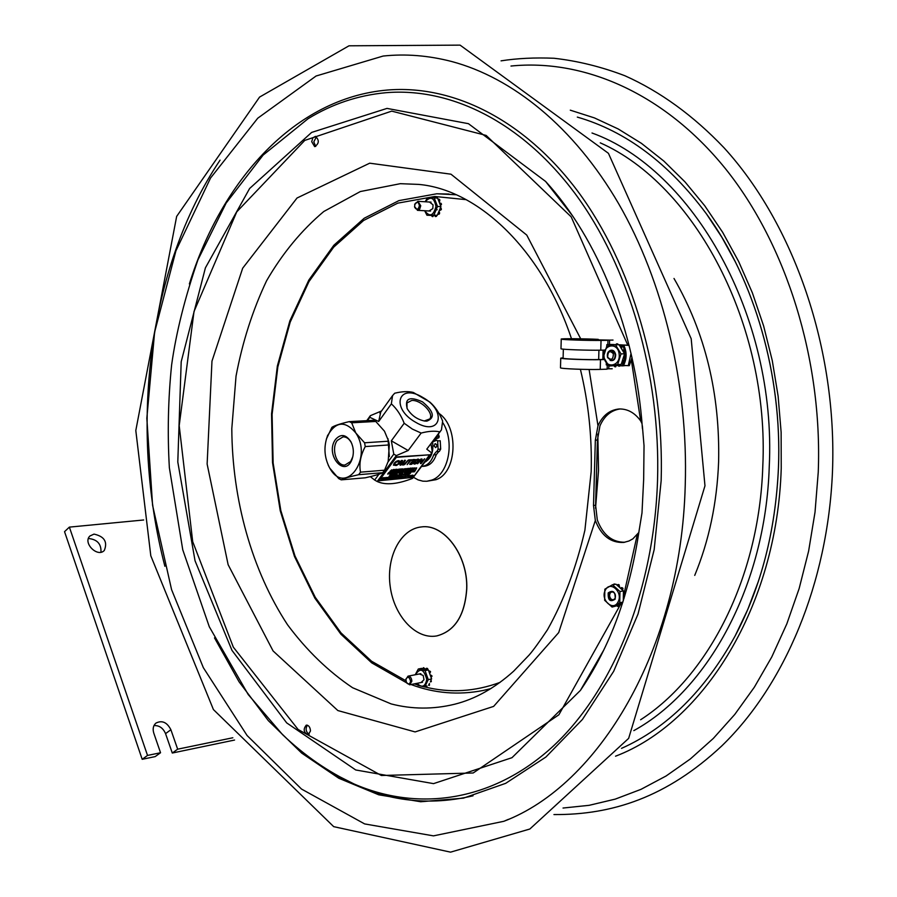 <?xml version="1.0" encoding="UTF-8"?>
<svg xmlns="http://www.w3.org/2000/svg" width="897" height="897" viewBox="0 0 897 897"><rect width="100%" height="100%" fill="white"/><g stroke="black" fill="none" stroke-linecap="round" stroke-linejoin="round"><path stroke-width="1.35" d="M411.017 684.523C434.507 693.336 458.546 695.321 483.135 690.477L490.906 688.604M456.192 194.761L436.861 193.786M428.441 679.578L427.039 681.462M431.715 197.923L432.522 197.105L433.318 197.901M428.957 210.986L432.814 208.62L433.038 204.852L429.472 202.027M424.718 210.739C429.73 217.343 433.475 215.908 435.953 206.433C434.137 197.441 430.56 195.882 425.223 201.769M440.483 205.503L441.503 204.348L440.438 205.402L438.88 201.377L439.676 201.298L439.844 199.829L439.182 199.784L439.014 201.253M439.665 203.384L441.414 203.843L440.494 203.294M439.194 202.184L439.608 201.343L438.947 201.309M438.88 201.377L438.095 199.358L438.846 199.325M425.178 201.769L427.264 198.069L434.204 197.901L437.523 206.445L440.932 206.646L440.438 205.402M438.095 199.358L437.613 198.114L434.204 197.901M438.801 212.129L438.913 213.587L439.575 213.621L439.463 212.163L438.667 212.006L439.508 210.021M438.498 214.114L439.317 213.991L437.803 214.047L438.667 212.006M440.326 210.111L441.302 209.539L439.608 210.021M439.003 211.21L439.395 212.107L438.734 212.073M439.53 209.965L440.393 207.925L441.402 209.035L440.819 207.88M437.523 206.445L433.868 215.134L437.276 215.314L437.803 214.047M440.393 207.925L440.932 206.646M432.388 216.536L433.632 215.639L432.264 216.547L431.356 215.403L436.256 215.336L435.763 216.334L436.424 216.379L436.917 215.325M435.583 216.412L434.619 215.358M433.868 215.134L426.938 215.235L424.673 210.739M426.938 215.235L431.356 215.403M436.256 215.336L437.276 215.314M433.655 215.37L432.982 215.493M434.967 197.945L435.796 197.026L436.592 198.046M431.087 680.027L431.334 681.608L430.381 681.899L431.087 680.027M426.254 686.979L425.492 685.7L427.073 686.093L426.254 686.979M421.041 682.539L424.001 679.747L423.182 675.441L419.392 673.961M417.06 683.323C422.005 688.122 425.223 686.844 426.748 679.489C423.945 669.005 420.177 667.424 415.412 674.723M425.806 669.341L426.938 668.254L427.398 669.711L421.646 668.366L418.305 669.005L425.043 670.586L428.273 679.612L424.73 687.001L418.002 685.364L416.892 683.357M424.864 668.635L423.44 667.704L424.864 668.635M430.56 671.808L429.741 673.299L430.56 671.808L429.394 671.248M428.273 679.612L431.614 678.951L428.856 671.259L430.325 671.404M415.244 674.757L418.305 669.005M425.043 670.586L428.385 669.947L427.398 669.711M428.856 671.259L428.385 669.947M427.981 669.857L427.611 668.534L426.961 668.657M424.898 669.128L424.214 668.758M422.633 668.601L423.631 667.671M432.085 676.058L431.524 676.686L432.085 676.058L430.784 675.385M430.381 675.508L431.435 676.181M431.524 676.686L431.132 677.627M429.405 685.375L428.587 685.252L429.416 683.514L429.405 685.375M410.557 681.193C409.918 684.276 408.572 684.803 406.52 682.763L405.848 679.22C407.821 676.147 409.391 676.798 410.557 681.193M406.33 682.438L409.649 684.803L411.858 681.215C411.566 677.919 410.288 676.237 408 676.159L405.792 679.601M419.415 205.727C418.271 209.831 416.69 210.324 414.649 207.241L414.84 204.045C417.038 201.287 418.563 201.847 419.415 205.727M414.526 206.602L417.722 210.313L419.706 209.057L420.749 205.761L417.89 201.32L414.627 204.684M620.096 408.954C611.059 410.277 604.343 415.916 599.947 425.851L597.424 440.046L595.597 505.258L597.301 519.991C602.952 534.881 612.124 542.304 624.817 542.259M642.364 425.884L644.035 445.731L643.665 479.301L641.994 512.882L639.202 530.06M638.855 532.459L632.856 538.862L628.954 541.003L623.74 542.427C610.734 543.033 601.259 535.711 595.328 520.473L593.511 505.493L595.339 440.203L597.985 425.772C602.638 415.49 609.691 409.895 619.143 408.976C627.564 408.774 634.74 412.743 640.66 420.884L642.039 423.687M435.931 210.156L437.175 209.663M307.368 725.18C305.272 728.824 305.877 731.885 309.185 734.385M310.497 730.92L308.22 734.878C303.612 732.457 302.973 729.205 306.303 725.124C308.759 725.225 310.149 727.153 310.497 730.92M316.473 136.714L313.793 141.872L315.733 146.458M311.708 141.692L312.862 137.824L315.464 136.366C319.455 140.179 319.197 143.598 314.668 146.626L311.708 141.692M508.386 819.353L503.845 821.293L433.464 835.869L364.642 823.917L301.515 789.057L247.09 735.518L203.339 667.671L171.574 589.632L152.58 505.28L146.839 418.26L154.609 332.193L175.935 250.79L210.548 178.021L257.742 118.213L316.08 76.01L383.131 56.051C405.545 53.663 428.385 55.479 451.64 61.501L454.813 62.375M234.566 740.047L172.291 753.032L165.553 733.634C163.108 728.016 159.251 725.337 153.981 725.583M165.553 733.634L170.89 729.732C167.021 722.242 162.032 720.033 155.91 723.117C153.219 725.561 152.512 728.891 153.779 733.107L160.541 752.74L155.192 756.597L142.197 759.311L64.539 531.663L69.372 527.122L143.677 519.98M100.969 552.193C101.372 544.165 97.425 539.624 89.128 538.581L88.355 538.705M160.541 752.74L147.523 755.431L69.372 527.122M142.197 759.311L147.523 755.431M232.828 737.76L177.662 749.186L172.291 753.032M170.89 729.732L177.662 749.186M94.017 534.107C104.355 536.417 107.786 541.866 104.31 550.455C97.549 557.923 82.502 542.831 89.913 536.002L94.017 534.107M330.152 468.806C345.648 495.783 373.118 458.333 355.761 432.926C345.076 420.357 335.635 421.343 327.472 435.908C323.514 446.93 324.266 457.638 329.692 468.032L330.152 468.806M335.5 439.452C324.456 454.353 344.986 478.998 352.117 459.129C354.068 453.176 353.665 447.379 350.918 441.739C345.939 434.327 340.804 433.565 335.5 439.452M352.857 456.584L350.649 461.495L344.997 465.005C336.51 466.216 330.959 448.511 337.261 440.449L343.058 436.861C346.32 436.794 349.056 438.689 351.243 442.535L351.972 444.093M384.533 470.196L388.188 461.428L389.309 444.923L365.247 446.571C360.538 455.373 358.957 463.906 360.493 472.158L384.533 470.196L382.683 472.697L358.654 474.692C349.673 476.699 343.865 478.415 341.23 479.85L338.774 478.628L329.692 468.055L328.179 465.095M326.329 439.171L331.912 427.32C334.491 425.627 340.243 423.732 349.18 421.635L373.253 420.312L375.753 421.455L351.68 422.801L355.773 432.926L364.574 442.793L388.636 441.189L384.454 431.165L375.753 421.455M341.23 479.85L365.236 477.809C374.027 475.87 379.846 474.165 382.683 472.697M351.68 422.801L349.18 421.635M358.654 474.692L360.493 472.158M365.247 446.571L364.574 442.793M387.986 438.678L389.332 456.607M388.636 441.189L389.309 444.923M388.031 461.921L393.783 454.129L391.327 440.831L408.18 450.507L396.351 455.598L377.188 481.498C385.542 485.333 397.326 484.302 412.53 478.393L431.737 452.951L432.186 451.292L431.009 443.836M366.783 420.659L370.338 415.692L381.528 410.972M394.68 393.234C402.08 391.417 408.303 391.159 413.315 392.46L429.842 402.069C435.236 406.812 439.496 413.136 442.647 421.052L441.436 429.943L439.765 431.872C434.787 430.706 428.575 431.109 421.153 433.06L412.407 429.102L404.188 423.272C401.026 415.188 396.754 408.729 391.361 403.874L392.538 395.644L394.68 393.234M391.327 440.831L404.188 423.272M421.153 433.06L408.18 450.507M431.737 452.951L426.781 449.162L440.662 430.975M407.014 408.314L406.98 402.955L411.701 400.477C420.828 399.58 434.417 413.45 429.764 418.944L424.247 420.985M426.871 421.13C435.337 417.8 433.879 411.375 422.509 401.867C409.57 396.059 404.48 398.369 407.249 408.785C411.454 415.49 417.284 419.583 424.741 421.052L426.871 421.13M422.779 397.438C398.358 382.369 390.195 408.113 415.636 422.274C440.719 437.288 447.525 410.972 422.779 397.438M426.781 449.162L439.765 431.872M370.304 476.632L374.643 480.052L378.971 474.188M391.361 403.874L378.68 421.489L369.811 417.318L367.445 420.626M393.783 454.129L396.351 455.598M377.188 481.498L374.643 480.052M380.732 412.082L378.68 421.489M370.338 415.692L369.811 417.318M398.223 470.79L399.266 469.053L398.223 470.79L399.737 470.219L400.241 469.221L399.367 469.209M395.005 473.111L395.689 472.719M402.607 472.472L403.818 471.486M403.605 471.295L402.103 472.876L404.02 471.99L403.145 471.138L404.087 471.317M404.412 472.674L405.466 470.947L404.412 472.674L405.926 472.102L406.431 471.116L405.567 471.104M383.781 478.292L384.398 477.899M384.342 477.72L382.817 479.312L383.501 478.673L384.151 479.2L384.791 477.765L383.849 477.574L384.701 477.731M390.117 477.226L389.32 477.821M389.556 477.798L390.173 477.395M391.025 477.675L391.63 477.271M410.086 476.778L410.972 475.601L409.245 476.296L408.998 476.879L410.086 476.778M410.501 476.195L409.514 476.856L409.481 476.285L410.591 475.623M409.402 476.688L410.378 476.015M410.478 475.455L409.256 476.285M407.563 475.724L405.354 477.361L407.563 475.724M403.258 476.094L402.091 477.641L403.078 477.552L402.461 477.439L403.258 476.094M400.118 477.664L401.811 476.217L400.118 477.664M409.043 473.392L408.819 474.681L410.546 473.1L409.043 473.392M407.944 471.104L407.72 472.394L409.447 470.802L407.944 471.104M391.911 469.849L389.881 471.486L391.327 471.362L391.911 469.849M391.327 470.79L391.608 470.073L391.327 470.79M393.155 470.331L394.288 469.826L393.391 469.725L392.46 471.273L393.929 470.275L393.312 470.129M394.635 469.624L393.469 471.194L394.602 470.925L393.839 470.981L394.613 469.602M395.801 470.734L396.855 469.479L395.812 469.523L394.646 471.093L397.113 469.423M396.945 470.32L397.158 470.88L398.324 469.322L397.203 469.983L396.99 469.434L395.801 470.992L396.945 470.32M397.393 470.712L399.098 469.254L397.393 470.712M404.805 469.905L406.072 468.851M405.96 468.671L405.332 468.851M404.883 469.916L406.206 468.963L404.995 470.095M405.567 470.017L406.464 468.817L404.715 469.523L404.469 470.106L405.567 470.017M407.103 468.806L407.103 470.062L408.27 468.503L407.137 469.748L407.059 468.604L405.893 470.163L407.103 468.806M408.662 468.671L408.662 469.927L409.828 468.38L408.696 469.624L408.617 468.469L407.451 470.028L408.662 468.671M411.23 468.256L410.164 468.346L409.01 469.905L411.23 468.256M410.792 469.03L410.557 469.602L411.577 469.591L411.028 469.008L412.586 468.245L410.703 468.884M412.564 468.324L412.328 469.624L414.055 468.032L412.542 468.301M415.715 468.604L416.41 468.055L415.625 468.469M415.647 468.772L416.006 469.322L416.668 467.886L415.647 468.772M389.915 472.641L389.152 473.964L390.307 472.405L388.928 473.336L389.141 472.495L387.672 474.087L389.915 472.641M389.724 473.717L391.888 472.271L390.206 473.739L390.632 472.371L389.724 473.807L390.52 472.192L389.892 473.381M391.227 473.459L392.067 473.616L392.09 472.629L393.178 472.226L391.227 473.459M393.222 472.327L392.998 473.638L394.736 472.035L393.222 472.327M394.983 473.47L396.508 471.945L395.655 471.957L394.983 473.47M395.768 472.966L394.848 473.313L395.768 472.966M398.111 471.755L395.88 473.392L396.956 473.302L396.25 473.19L397.595 472.36L396.81 472.427L398.111 471.755M398.346 472.641L399.075 473.022L400.309 471.564L398.638 473.033L398.963 471.486L398.167 472.999M399.658 472.753L400.488 472.898L400.511 471.923L401.598 471.53L399.658 472.753M403.011 471.34L401.946 471.43L400.78 472.988L401.845 472.898L401.15 472.775L401.576 472.203L403.011 471.34M403.785 472.001L402.461 472.674L403.347 471.474L403.785 472.001M401.508 474.95L402.719 473.975M402.506 473.773L401.004 475.354L402.921 474.468L402.047 473.627L402.988 473.807M401.957 474.827L402.798 474.008L402.08 474.995M403.37 475.006L405.063 473.56L403.37 475.006M405.388 473.728L405.399 474.984L406.554 473.437L405.422 474.67L405.657 473.504L404.177 475.085L405.388 473.728M406.902 473.403L405.736 474.95L406.857 474.681L406.094 474.748L406.879 473.381M409.11 473.212L406.89 474.849L409.11 473.212M392.763 477.877L393.043 477.17L392.46 477.72M393.065 476.969L391.372 478.538L392.023 477.137L391.204 477.137L390.049 478.684L391.002 478.023L392.763 478.449L393.155 476.969M391.72 477.496L390.868 477.877L391.72 477.496M394.142 477.081L394.153 478.325L395.308 476.778L394.187 478.023L394.411 476.856L392.931 478.437L394.142 477.081M395.342 476.946L395.925 476.901L395.129 478.247L396.844 476.666L396.485 478.123L398.223 476.531L397.023 477.271L397.091 476.632L395.342 476.946M399.176 477.888L401.015 476.285L399.49 477.63L400.118 476.363L398.582 477.697L398.974 476.464L398.246 477.978L399.389 477.047M402.091 476.195L400.937 477.742L402.058 477.473L401.295 477.54L402.08 476.172M411.768 476.442L412.956 475.466M412.755 475.275L411.263 476.845L413.158 475.959L412.306 475.13L413.225 475.309M412.811 475.802L411.633 476.621M389.881 471.486L391.63 469.871M392.236 471.295L393.391 469.725M393.469 471.194L393.761 470.454M393.985 470.79L394.602 470.925M395.689 469.344L396.766 469.266L395.689 469.344L394.568 470.869M395.162 470.69L395.857 470.813M397.225 469.703L398.077 469.344M397.584 470.656L398.616 469.299M400.768 469.12L399.602 470.678L400.6 470.6L399.972 470.477L400.757 469.097M399.804 470.084L400.656 468.94M400.118 470.275L400.735 470.409M401.946 469.019L400.78 470.577L401.845 470.499L401.138 470.376L403.011 468.94L401.934 469.008M400.701 470.353L401.822 468.851M401.295 470.185L401.979 470.308M403 470.106L403.19 469.467L403.078 470.23L404.099 470.207L403.549 469.624L405.377 468.907M403.358 470.006L403.998 470.106M404.48 470.05L404.872 469.053M406.319 469.254L407.059 468.604M405.893 470.163L406.094 469.557M406.857 470.084L406.902 469.075M408.404 469.95L408.46 468.94M408.785 469.165L409.615 468.391M410.052 468.167L411.118 468.088L410.052 468.167L409.01 469.905M409.514 469.501L410.198 469.624M412.104 469.647L412.867 468.301M414.784 467.942L413.685 469.546L415.289 468.088L413.82 468.223M413.225 469.266L413.439 468.615M415.715 469.344L415.546 468.783M388.917 473.986L389.253 473.201M387.672 474.087L388.827 472.528M391.541 472.114L390.924 473.268M390.004 473.56L390.812 473.089M392.247 473.201L391.496 473.594M392.774 473.661L393.536 472.304M394.489 473.515L395.655 471.957M395.835 472.831L394.882 473.313M396.923 471.665L397.864 471.755L396.07 472.797M398.447 472.854L400.084 471.587M400.667 472.495L399.916 472.887M400.948 472.439L401.946 471.43M402.103 472.876L402.854 471.53M403.885 471.833L402.473 472.652M405.646 472.091L404.805 472.484M405.792 472.562L408.012 470.925L405.758 472.271M409.481 470.802L408.752 472.315L411.51 470.633L409.974 471.979L410.613 470.701L409.088 472.035L409.492 470.802M408.752 472.315L409.178 470.992M411.712 470.611L410.546 472.158L412.766 470.521L411.701 470.6M410.546 472.158L411.275 470.869M411.061 471.755L412.631 470.712M413.012 470.51L411.846 472.046L414.066 470.42L413.001 470.488M410.916 471.957L411.846 472.046M414.313 470.398L413.147 471.945L414.358 470.589L414.358 471.844L415.513 470.297L414.392 471.53L414.481 470.387M413.147 471.945L413.909 470.6M414.1 471.856L414.156 470.869M414.481 471.082L415.311 470.308M390.756 474.748L389.533 476.363L390.98 474.76M389.758 475.432L390.644 474.569M389.141 476.172L390.139 475.657M390.688 476.24L393.48 474.547L391.933 475.892L392.561 474.625L391.025 475.959L391.406 474.715L390.688 476.24L391.114 474.917M391.63 476.161L391.843 475.298M392.213 474.457L391.305 475.376M393.615 474.535L392.449 476.083L393.121 476.027L393.794 474.513M392.763 475.87L393.469 474.659M394.377 474.468L394.052 475.948L395.801 474.345L394.131 475.702L394.433 474.457M393.805 475.971L394.131 474.636M394.31 475.253L395.566 474.367M394.96 475.679L395.88 475.791L395.173 475.679L396.53 474.849L395.734 474.917L397.169 474.042L396.126 475.769L397.113 475.69L396.496 475.567L397.281 474.221M396.126 475.769L396.889 474.423M399.03 475.522L399.58 474.02L397.842 475.623L399.008 475.118M397.842 475.623L399.58 474.02M400.6 473.941L399.434 475.488L400.645 474.132L400.656 475.388L401.811 473.84L400.679 475.085L400.768 473.93M399.378 475.231L400.477 473.762M400.398 475.41L400.443 474.401M401.486 473.672L400.768 474.625M401.004 475.354L402.047 473.627M404.177 475.085L405.343 473.538M405.736 474.95L406.778 473.224M406.778 474.67L408.057 473.302M381.606 478.695L381.371 479.267L382.481 479.177L383.378 477.978L381.494 478.516L382.974 477.809M381.292 479.155L381.494 478.516M382.817 479.312L383.03 478.684M383.221 478.437L383.849 477.574M386.035 477.574L385.329 479.099L388.121 477.395L386.573 478.751L387.201 477.473L385.665 478.819L386.069 477.574M385.329 479.099L385.923 477.395M386.271 479.009L386.484 478.157M386.865 478.168L387.896 477.417M385.945 478.236L386.966 477.496M388.715 477.35L386.977 478.953L388.423 478.83L388.805 477.339M386.977 478.953L388.603 477.17M389.276 478.179L389.915 478.695L390.565 477.271L389.276 478.179M388.502 478.628L389.175 478.023M389.399 478L390.06 477.395L389.444 478M389.623 478.718L389.444 478.157M391.327 478.292L392.953 476.8M390.049 478.684L391.204 477.137M392.875 478.179L394.086 476.89M393.895 478.348L393.94 477.35M394.265 477.574L395.095 476.8M395.801 476.722L396.956 476.643M394.904 478.269L395.655 476.924M398.851 476.285L398.246 477.978M399.782 477.047L400.802 476.307M399.77 476.206L398.873 477.114M400.937 477.742L401.979 476.015M405.141 475.937L403.986 477.473L405.949 476.195L405.018 475.758L405.893 475.892M403.986 477.473L405.018 475.758M407.776 477.148L408.236 475.477L407.776 477.148L410.86 475.488M408.281 476.43L409.525 475.556L408.101 476.879L408.359 475.657M411.588 475.522L410.333 476.924L411.588 475.522M410.635 476.711L411.499 475.388M411.263 476.845L412.306 475.13M421.254 459.713L420.446 463.558L421.198 463.502L424.718 458.827L421.31 462.583L422.061 459.04L421.108 459.107L417.587 463.794L421.254 459.713M420.446 463.558L421.041 459.993M398.38 460.8L396.205 461.585L393.514 465.218L394.097 463.256L396.093 461.406L398.257 460.621L399.681 461.069L399.12 461.832L396.463 461.91L394.938 463.379L394.355 464.781L396.81 464.601M401.744 460.621L396.485 465.476L398.627 464.063L400.6 463.917L400.084 465.195L400.813 465.139L402.585 460.553L401.621 460.441L402.394 460.565M396.911 464.803L401.621 460.441M400.084 465.195L400.41 463.928M400.813 463.39L399.221 463.514L401.665 461.226L400.813 463.39L401.374 461.507M401.912 464.612L404.637 460.206L401.979 464.724L403.022 465.05L404.715 464.511L408.471 460.094L404.659 464.052L402.753 464.209L404.547 463.872L408.202 460.116M410.232 460.486L407.126 464.624L410.904 460.43L412.62 460.296L410.232 460.486M407.126 464.624L409.963 460.497M409.839 464.411L411.813 464.254L415.333 459.556L413.36 459.713L410.848 463.884L409.716 464.231L413.382 460.161M414.403 463.278L417.789 461.394L418.428 459.982L417.901 461.563L414.941 463.592L414.818 461.809L416.309 460.363L418.551 460.183M414.526 464.13L416.645 463.357L419.336 459.679L416.085 460.004L413.371 463.626L414.526 464.13M413.259 463.446L415.973 459.825L418.08 459.062L419.235 459.567M396.855 457.291L429.618 454.801L413.237 477.35L379.039 480.758L396.62 456.932L379.039 480.523M396.62 456.932L429.618 454.801M413.237 459.533L415.064 459.578M408.505 460.621L408.808 459.881L412.777 459.757M398.257 460.621L399.501 460.98M421.411 462.123L424.46 458.849M417.587 463.794L420.996 458.939L421.904 459.051M408.998 476.812L409.167 476.083M406.072 476.408L405.635 476.98M405.545 476.767L406.206 476.217M405.309 476.8L404.356 477.26M400.365 477.608L401.329 476.262M401.217 476.419L400.477 477.451M397.057 476.98L398.111 476.352L397.035 477.148M396.766 477.428L396.149 477.966L396.687 476.834M396.709 476.655L396.014 476.722M391.092 476.957L391.933 477.103M391.776 477.372L391.17 477.843M388.524 478.561L389.623 477.081L390.464 477.226M390.307 477.496L389.702 477.966M384.544 478L383.938 478.471M383.658 478.505L384.297 477.899L383.624 478.505M409.57 473.347L408.696 474.513L409.346 473.369M407.944 473.134L408.998 473.044L408.045 473.291M405.522 474.221L406.442 473.257L405.444 474.58M405.175 474.816L405.186 474.008M403.134 474.984L404.581 473.605M404.469 473.762L403.728 474.782M402.035 474.939L401.374 475.13M399.075 474.95L399.557 474.221L398.75 474.973M395.487 474.928L395.095 475.5M394.691 475.713L395.499 474.625M395.7 474.356L396.923 474.065L395.655 474.737M392.224 475.309L393.357 474.367L392.034 475.69M409.38 471.452L410.4 470.723M410.254 471.026L409.918 471.744M410.277 471.385L411.398 470.454L410.086 471.766M409.559 472.057L409.884 471.385M410.052 471.06L409.211 471.777M408.483 471.06L407.373 472.237L408.247 471.071M406.509 471.609L406.072 472.181M405.993 471.968L406.644 471.418M405.466 470.947L406.33 471.082M401.834 471.25L402.899 471.16L401.934 471.418M401.071 471.486L400.354 471.867M399.557 472.573L400.533 472.383M400.197 471.721L401.385 471.474M395.532 471.777L396.418 471.912M392.651 472.192L391.933 472.562M391.137 473.28L392.124 473.089M391.765 472.427L392.964 472.181M389.018 472.977L390.049 472.427M389.803 472.461L388.973 473.156M415.143 468.514L416.567 467.853M414.055 468.032L415.165 467.976M412.586 467.965L413.225 468.099M410.972 469.411L411.645 469.165L411.061 469.546M411.331 468.234L412.396 468.167M412.082 468.167L411.409 468.357M408.55 468.492L407.541 469.837L408.774 468.458M407.227 469.299L408.157 468.324L407.16 469.658M405.253 468.727L406.352 468.705M404.603 468.783L403.19 469.467M399.266 469.053L400.152 469.198M393.278 469.546L394.31 469.467L393.391 469.714M402.753 464.209L405.433 460.329L404.749 460.385M399.434 463.312L400.69 463.211M393.402 465.038L395.745 465.487L397.192 464.422L394.355 464.781M405.242 476.935L404.334 477.282L405.242 476.935M404.491 477.081L405.175 476.688M388.412 478.258L388.693 477.552L388.412 478.258M382.896 478.583L381.909 479.256L381.842 478.673L382.985 478.011M381.786 479.076L382.784 478.404M382.223 478.011L381.64 478.65M397.035 474.244L394.803 475.881M405.679 472.136L404.771 472.484L405.612 471.878M414.806 468.694L413.82 469.366L413.786 468.772L414.896 468.122M413.708 469.187L414.694 468.514M424.741 462.224C431.21 458.625 433.823 451.808 432.556 441.761M434.025 439.81L434.383 441.189M614.367 599.409C611.989 600.362 610.397 599.218 609.612 595.989C609.624 593.085 610.779 591.74 613.043 591.953M607.65 357.152C607.886 351.31 609.803 350.189 613.391 353.788C613.144 359.641 611.238 360.762 607.65 357.152M607.583 357.578L611.317 360.628C614.501 359.832 615.678 357.387 614.86 353.317L611.149 350.279C607.953 351.063 606.764 353.508 607.583 357.578M621.016 344.885L626.566 345.166M625.758 365.528L622.753 365.853M625.893 351.882L625.859 358.598M613.021 340.075L609.59 340.12L609.455 344.706M609.59 340.12L566.612 339.212L607.975 340.311L607.852 344.627L613.526 345.098M605.071 350.088L600.766 350.178C588.735 350.48 560.804 349.494 560.984 348.776L560.984 348.709M607.975 340.311L601.035 340.412C589.004 340.636 561.062 339.716 561.242 339.111C559.672 338.483 584.407 338.651 598.243 339.358M624.637 350.66L622.854 345.457L623.886 345.446C627.025 352.431 626.824 359.226 623.292 365.83L622.26 365.864L624.917 357.869M619.367 345.21L623.886 345.446M607.852 344.627L606.832 344.65L606.776 346.354M622.854 345.457L619.412 345.289M611.933 344.908L606.832 344.65M563.103 358.15L563.103 358.228C562.946 358.946 587.905 359.888 598.669 359.551L604.477 359.439M603.087 350.122L602.818 359.439M604.533 359.551L600.497 359.652C588.477 360.033 560.558 358.991 560.737 358.172L563.114 357.768M606.316 362.657L606.249 364.888L608.031 365.001M607.269 364.956L607.157 369.172L600.228 369.396C588.208 369.856 560.311 368.745 560.49 367.826L560.49 367.736M625.086 355.571L624.839 351.77M615.891 365.483L617.977 365.606M620.32 365.752L622.26 365.864M612.203 368.768L607.168 368.779M608.76 368.88L608.85 365.987M631.981 357.522L629.302 365.651L628.27 365.684L631.039 353.418M623.55 365.393L628.27 365.684M615.723 344.616L610.352 344.751M629.346 346.354L628.875 345.356L619.154 344.863M615.712 344.683L613.795 344.594M612.651 344.526L610.364 344.414M619.109 344.784L629.077 345.289M618.605 605.027L618.089 606.484L618.773 606.372L619.278 604.903L618.515 604.791L622.798 602.347M612.09 607.067L604.656 600.306L604.836 589.194L612.46 584.766L619.95 591.504L619.76 602.694L612.09 607.067L616.71 605.823L618.089 606.484M618.044 606.495L618.773 606.372M622.552 590.103L622.989 588.454L622.305 588.567L622.35 589.934L617.058 585.18L617.988 584.709M622.305 588.567L622.675 587.995L621.576 587.77M620.589 588.342L621.991 588.107M619.143 584.822L618.459 584.934L618.919 586.548L619.592 586.436L618.695 584.609M616.71 605.823L618.515 604.791M619.76 602.694L622.866 602.156M623.28 600.844L623.449 590.921L622.35 589.934M619.95 591.504L623.449 590.921M605.296 590.248C600.037 599.813 613.369 611.989 618.1 601.831C623.415 592.166 609.915 580.056 605.296 590.248M619.132 604.432L618.56 604.914M620.32 603.759L621.341 604.634L622.26 604.029M622.137 602.728L622.036 604.073M617.058 585.18L615.959 584.194L612.46 584.766M623.337 597.817L624.099 598.243M623.426 592.558L624.301 593.444L624.974 593.332L623.538 592.569M623.381 595.182L624.301 593.444M619.401 587.277L619.547 586.537L618.863 586.649M615.297 584.306L614.523 584.003M614.591 583.992L613.896 584.104L614.613 584.418M614.58 583.992L612.943 584.687M615.151 599.174C615.51 591.762 613.189 589.665 608.211 592.883C607.852 600.272 610.173 602.369 615.151 599.174M609.601 593.41L611.653 591.785C614.894 592.334 616.048 594.543 615.129 598.411L613.1 600.037C609.848 599.488 608.682 597.29 609.601 593.41M610.106 360.415C613.615 361.233 615.477 359.338 615.678 354.73C614.793 350.906 612.875 349.516 609.915 350.548M604.073 356.748C605.038 369.295 620.847 366.66 619.143 354.124C618.1 341.477 602.324 344.358 604.073 356.748M617.663 364.53L608.872 366.021L603.434 356.95L606.731 346.365L615.51 344.796L621.004 353.9L617.663 364.53L621.217 364.429L624.57 353.81L619.076 344.74L615.51 344.796M615.107 366.806L616.497 365.572L614.994 366.817L613.716 365.696L621.217 364.429M622.675 360.482L623.056 362.13L623.74 362.108L623.37 360.459L622.496 360.381M622.484 362.904L623.46 362.579L623.056 362.13M622.473 350.335L624.615 350.592L623.482 350.043M623.852 352.622L624.794 351.142L623.92 350.604M618.459 344.751L617.114 343.843M617.764 343.91L617.069 343.921L617.764 344.762M615.69 344.796L616.609 343.854M611.619 345.412L612.046 344.829M621.004 353.9L624.57 353.81M608.872 366.021L613.716 365.696M622.776 362.601L621.711 362.87M624.077 355.369L625.377 356.513L624.514 355.313M623.292 357.869L624.503 358.026L625.377 356.513M625.321 357.107L623.807 358.049M624.637 357.118L624.693 356.524M616.474 365.225L615.791 365.483M617.854 365.001L619.446 366.167L620.601 364.53M619.928 364.642L619.457 365.898L620.152 365.875M619.726 366.099L618.751 366.189M624.099 351.153L623.763 352.476M621.565 348.843L622.025 346.309L620.802 345.85M619.883 346.063L621.655 345.95M622.025 346.309L621.329 346.32L621.318 348.036M614.176 344.997L613.066 344.583M442.927 422.879C455.003 441.862 448.522 474.513 431.827 480.074L426.77 481.263L422.846 481.173L418.013 479.85L413.394 477.238M438.969 413.405C459.219 426.916 456.999 473.089 435.931 479.704L426.77 481.263M435.123 439.328L435.482 440.741M438.341 434.07L439.216 436.559L436.547 436.447M438.106 449.296L436.772 451.606L439.351 451.415L440.685 449.105L438.106 449.296L437.635 440.909L440.214 440.741L440.685 449.105M439.351 451.415L436.772 451.606M435.034 443.757L435.359 443.679C437.231 444.878 437.332 446.19 435.628 447.637L434.126 445.977L435.034 443.757M436.727 444.811L436.828 446.325M421.545 466.451L421.904 466.429C427.376 465.734 431.3 461.888 433.677 454.914L436.245 454.712L438.7 451.673M436.133 451.864L433.677 454.914M432.589 441.941L436.783 440.203L437.635 440.909M435.045 438.465L438.824 437.781L439.216 436.559M436.637 436.727L436.245 437.96M421.904 466.429L424.483 466.227C429.943 465.521 433.868 461.686 436.245 454.712M438.824 437.781L434.182 439.608M466.687 588.892C468.077 555.31 443.914 523.299 421.13 526.965C400.253 529.163 385.979 557.575 390.251 586.817C394.187 616.093 415.838 639.662 436.615 635.951C454.779 631.208 464.803 615.521 466.687 588.892M421.097 526.965L421.22 526.954C443.993 523.299 468.156 555.299 466.765 588.881C464.881 615.488 454.869 631.174 436.727 635.939M466.193 199.661L434.832 196.477L397.752 203.148L363.599 220.483L333.684 247.157L308.983 281.568L290.213 322.068L277.835 366.918L272.105 414.425L273.125 462.886L280.839 510.628L295.001 555.983L315.251 597.29L341.028 632.912L371.56 661.224L405.848 680.722M414.313 683.873L417.778 684.983M424.741 686.923C449.857 693.19 474.973 691.665 500.111 682.359M597.828 434.126L598.534 470.454L595.541 508.263M164.891 566.287C128.944 427.936 147.568 268.102 220.068 160.148M189.368 283.957C221.581 180.028 295.214 98.031 387.156 90.059C451.92 84.565 523.467 118.673 577.847 191.353C631.925 264.178 664.442 373.668 661.156 480.691L654.171 549.648L638.025 614.041L613.671 671.326L582.433 719.45L545.892 757.046L505.684 783.339L463.457 798.139L420.704 801.75L378.781 794.82L338.808 778.26L301.728 753.144L268.293 720.594L239.062 681.787L214.495 637.879M657.535 480.523C653.879 592.704 611.362 693.448 551.195 747.997C490.659 802.344 417.127 811.393 354.023 783.956L333.729 773.741L354.023 783.956C328.19 771.925 304.352 755.465 282.51 734.587L248.211 694.536L209.281 626.734L182.753 549.783L169.354 467.696C167.38 433.139 168.131 398.84 171.641 364.787C176.16 332.563 184.905 297.625 197.901 259.939L226.145 203.07L263.101 155.114L308.019 118.752C332.17 103.951 358.138 95.273 385.934 92.705C450.182 87.345 521.112 121.308 574.999 193.46C628.573 265.77 660.775 374.374 657.535 480.523M639.337 529.084C629.986 592.906 610.352 646.659 580.437 690.376L603.793 649.989L580.437 690.376L511.974 757.696L433.543 783.63L355.728 769.974L286.692 722.892L231.987 650.392L195.041 560.771L177.797 461.989L181.194 361.76L205.402 267.855L249.624 188.493L311.64 132.42L387.011 108.402L468.447 123.685L545.6 181.441L572.555 215.863M597.424 440.046L595.339 440.203M593.511 505.493L595.597 505.258M453.052 194.391L454.656 194.088M455.9 703.898L454.387 704.291C433.105 709.449 412.026 709.325 391.137 703.91L352.588 687.73C328.369 671.449 306.696 650.471 287.556 624.794C251.844 570.357 232.177 499.696 231.807 428.609L236.034 376.135C242.47 341.992 252.662 310.205 266.588 280.761C282.544 253.234 301.616 230.148 323.806 211.49L360.325 191.543L400.309 183.683L418.607 184.401C475.645 189.278 540.555 246.305 571.49 338.707M489.482 689.479L487.856 689.401M595.328 520.473L558.696 632.587L493.63 706.399L415.12 731.918L337.855 710.559L273.08 650.942L228.13 564.695L207.129 464.052L211.972 361.132L242.672 268.214L297.03 198.013L369.699 163.187L450.989 174.197L526.763 235.081L580.707 338.808M589.105 369.474L597.985 425.772M637.195 535.027L624.346 592.491M620.612 604.309L558.887 714.774L473.179 772.99L381.36 775.49L298.118 729.496L233.321 647.152L192.698 541.642L179.198 425.649L194.021 311.483L236.752 211.86L304.756 140.414L391.72 111.127L486.152 135.425L571.187 216.85L627.799 345.222M631.421 360.538L640.66 420.884M473.033 795.807C423.922 807.334 377.413 799.933 333.516 773.618M563.024 808.04L589.183 805.315L615.264 799.115L641.007 789.338L666.135 775.961L690.331 758.974L713.306 738.444L734.744 714.472L754.332 687.225L771.779 656.94L786.804 623.92L799.16 588.499L808.623 551.083L815.025 512.153L818.243 472.192C822.627 359.361 786.142 244.13 725.225 168.412C663.971 92.851 583.442 58.697 510.976 66.042M615.533 756.205C703.45 722.814 777.015 606.596 781.231 468.357L781.13 432.242L778.125 396.16L772.272 360.594L763.639 326.003L752.37 292.826L738.646 261.487L722.668 232.334L704.694 205.705L684.972 181.867L663.802 161.034L641.456 143.363L618.235 128.977L594.431 117.911L570.29 110.174M621.52 748.367C667.121 727.972 704.997 690.499 735.148 635.928C761.183 586.728 775.625 530.654 778.461 467.696C782.251 375.148 754.455 279.786 706.466 213.912C668.837 163.355 625.792 131.085 577.32 117.103M633.831 730.618C707.935 689.894 765.522 585.853 769.245 466.743C776.746 315.52 692.607 169.197 592.009 133.003M640.615 719.753C708.383 676.147 759.277 577.556 762.786 466.451C769.66 324.041 694.345 184.468 600.261 142.847M694.727 575.392C709.067 540.689 717.028 502.847 718.609 461.877C720.123 393.783 705.255 332.652 674.006 278.474M594.801 339.402L594.778 340.232M601.035 340.412L600.766 350.178M598.927 350.2L598.669 359.551M600.228 369.396L600.497 359.652M449.016 194.044L436.727 193.786L398.918 200.614L364.193 218.251L333.852 245.251L308.86 280.01L289.877 320.834L277.352 366.021L271.544 413.865L272.531 462.673L280.245 510.763L294.485 556.488L314.869 598.164L340.871 634.168L371.728 662.872L406.476 682.74M439.194 199.212L438.532 199.179M440.831 203.182L440.169 203.148M439.956 210.19L440.618 210.223M438.162 214.226L438.824 214.26M432.926 216.581L432.264 216.547M435.224 216.502L435.886 216.536M426.938 668.254L426.288 668.377M429.697 671.046L429.046 671.18M431.289 675.262L430.638 675.385M409.649 684.803L422.521 682.247M408 676.159L420.872 673.669M431.053 202.128L417.89 201.32M430.538 211.075L417.363 210.324M572.566 215.885L545.6 181.441C597.907 238.423 635.67 331.184 642.431 428.631M455.844 703.921L454.387 704.291C474.962 699.2 494.707 688.19 513.6 671.236L529.095 655.079C533.289 650.269 539.411 641.826 547.473 629.75C563.821 600.631 576.3 567.442 584.9 530.205L591.179 471.598C592.087 436.794 588.488 402.697 580.393 369.295M704.975 485.804L628.651 738.377L529.847 829.019L450.552 852.15L333.695 826.653L213.419 709.561L150.797 555.781L135.806 430.526L176.653 216.412L259.581 97.078L349 45.803L460.094 45.13L608.435 153.32L691.183 338.707L704.975 485.804M451.64 61.501C512.232 77.602 573.856 126.69 618.773 203.933C663.354 281.378 688.391 384.735 685.241 485.199C680.958 650.661 598.019 785.649 503.845 821.293M553.942 814.566C612.046 814.969 666.673 797.433 721.771 745.923C784.595 685.207 827.763 583.476 832.461 472.001C837.361 349.247 794.08 224.429 723.991 147.736C693.359 115.601 660.327 91.606 624.906 75.752C601.315 66.748 577.679 60.918 553.998 58.26C534.803 57.464 517.154 58.327 501.064 60.85M758.481 581.065L747.806 609.411L735.148 635.928C761.149 586.862 775.58 530.811 778.439 467.763C782.24 375.114 754.355 279.572 706.466 213.912L721.816 237.2L735.618 262.361M351.243 442.535L350.918 441.739M352.33 458.289L352.117 459.129M327.472 435.908L327.663 435.236M392.538 395.644L379.924 413.214M560.984 348.776L561.242 339.111M563.338 349.168L563.103 358.228M560.49 367.826L560.737 358.172M617.831 606.54L618.504 606.417M623.987 592.446L623.426 592.547M618.313 584.552L617.629 584.665M621.901 587.613L621.217 587.726M615.69 366.806L614.994 366.817M623.83 349.942L623.135 349.965M622.137 363.005L622.821 362.982M621.15 345.749L620.455 345.76M612.774 344.515L613.458 344.504M617.214 343.831L616.519 343.843"/></g></svg>
